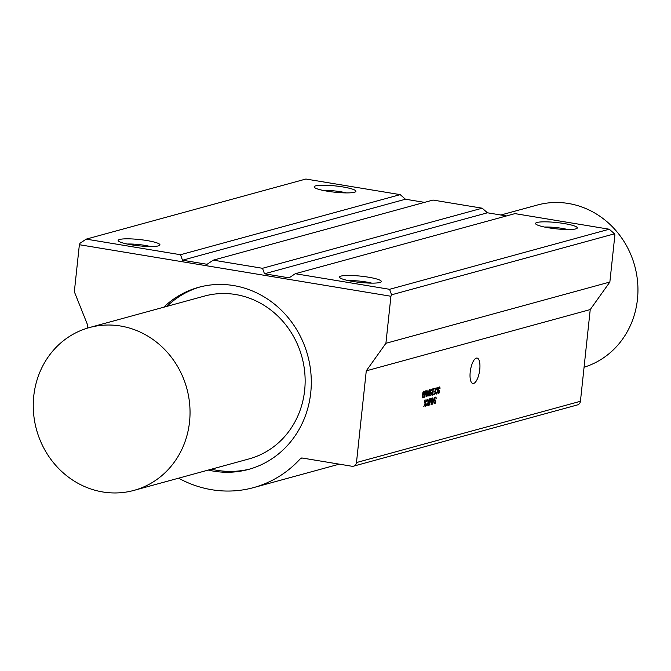 <?xml version="1.0" encoding="UTF-8"?>
<svg xmlns="http://www.w3.org/2000/svg" width="671" height="671" viewBox="0 0 671 671"><rect width="100%" height="100%" fill="white"/><g stroke="black" fill="none" stroke-linecap="round" stroke-linejoin="round"><path stroke-width="1.01" d="M584.072 367.222A84.412 77.928 -105.3 0 0 637.45 299.341A84.412 77.928 -105.3 0 0 537.286 205.041L500.851 215.005M189.541 421.874A84.412 77.928 74.7 0 1 133.915 490.4A84.412 77.928 74.7 0 1 102.78 491.969A84.412 77.928 74.7 0 1 33.55 412.9A84.412 77.928 74.7 0 1 89.377 327.574A84.412 77.928 74.7 0 1 189.541 421.874M89.377 327.574L204.479 296.079A84.412 77.928 74.7 0 1 301.916 356.938A84.412 77.928 74.7 0 1 249.025 458.914L133.915 490.4M250.09 468.97A94.401 87.155 74.7 0 1 216.834 470.304A94.401 87.155 74.7 0 1 211.373 469.214M166.836 306.379A94.401 87.155 74.7 0 1 200.285 286.886M163.707 307.234A94.401 87.155 74.7 0 1 198.717 287.297A94.401 87.155 74.7 0 1 307.687 355.362A94.401 87.155 74.7 0 1 248.53 469.415A94.401 87.155 74.7 0 1 213.705 471.159A94.401 87.155 74.7 0 1 208.245 470.069M353.55 466.16L577.505 404.898A4.445 4.101 -105.3 0 0 580.432 401.292L590.228 309.574L366.274 370.845L356.477 462.554A4.445 4.101 74.7 0 1 351.906 466.244L302.202 458.016A2.223 2.047 -105.3 0 0 300.457 458.628A113.282 104.584 74.7 0 1 253.512 487.624A113.282 104.584 74.7 0 1 178.612 478.18M544.533 227.05A16.565 2.491 -173.9 0 1 567.725 229.532M575.793 228.886A21.011 3.154 6.1 0 0 577.001 228.366A21.011 3.154 6.1 0 0 556.745 222.546A21.011 3.154 6.1 0 0 535.71 223.946A21.011 3.154 6.1 0 0 553.843 228.559A21.011 3.154 6.1 0 0 575.793 228.886M514.967 213.621L609.26 229.222L389.583 289.31L295.29 273.718L514.967 213.621M379.836 282.491A21.011 3.154 6.1 0 0 381.044 281.971A21.011 3.154 6.1 0 0 360.78 276.15A21.011 3.154 6.1 0 0 339.744 277.559A21.011 3.154 6.1 0 0 357.886 282.164A21.011 3.154 6.1 0 0 379.836 282.491M348.576 280.654A16.565 2.491 -173.9 0 1 371.759 283.137M323.154 190.43A16.565 2.491 -173.9 0 1 346.345 192.912M354.422 192.267A21.011 3.154 6.1 0 0 355.63 191.747A21.011 3.154 6.1 0 0 335.366 185.926A21.011 3.154 6.1 0 0 314.33 187.326A21.011 3.154 6.1 0 0 332.472 191.94A21.011 3.154 6.1 0 0 354.422 192.267M305.892 179.031L400.184 194.632L180.507 254.728L86.215 239.128L305.892 179.031M158.457 245.871A21.011 3.154 6.1 0 0 159.664 245.351A21.011 3.154 6.1 0 0 139.4 239.53A21.011 3.154 6.1 0 0 118.364 240.939A21.011 3.154 6.1 0 0 136.507 245.544A21.011 3.154 6.1 0 0 158.457 245.871M127.196 244.034A16.565 2.491 -173.9 0 1 150.379 246.517M479.765 369.469A12.883 4.554 -80.6 0 1 472.887 383.493A12.883 4.554 -80.6 0 1 470.488 370.04A12.883 4.554 -80.6 0 1 477.089 358.071A12.883 4.554 -80.6 0 1 479.765 369.469M432.459 397.937L432.669 400.008L433.701 399.723L434.338 397.433L432.585 404.135M432.569 398.096L432.669 400.008M433.583 400.21L432.644 400.453L432.795 403.565L433.583 400.21L432.686 400.461L432.787 403.565M434.263 397.467L432.72 404.21L432.61 398.104M435.747 392.107L436.435 393.592L437.567 390.572L437.039 388.006L437.517 388.526L436.997 387.997L436.502 388.467L435.949 390.069M437.559 388.526L437.039 388.006L435.949 389.717L437.089 387.528L437.735 388.199L437.224 392.98L436.385 394.07L435.798 393.701L435.705 392.241L436.435 393.592M437.047 387.519L437.693 388.19L437.727 390.514L437.182 392.971L436.351 394.062L435.756 393.692M436.351 394.062L435.798 393.701M437.693 388.19L437.089 387.528M439.295 386.907L439.857 387.184L439.958 388.794L439.253 387.377L439.681 387.578L438.809 387.771L438.507 389.633L439.497 390.53L439.58 391.663L439.245 392.879L438.616 393.441L438.096 393.089M438.146 391.73L438.717 392.971L439.421 391.738L438.373 390.069L438.708 387.519L439.899 387.184L440.008 388.568M439.857 387.184L439.337 386.915M439.723 387.578L438.851 387.779L438.532 388.752L439.622 391.671L438.649 393.449L438.188 391.738L438.717 392.971M438.616 393.441L438.138 393.097M435.118 391.118L435.345 388.719L434.036 388.576L435.336 388.148L435.554 388.878L434.925 394.087L433.5 394.724L434.867 393.516L435.068 391.596L433.869 391.537L435.118 391.118M435.068 391.596L433.793 391.856M435.294 388.14L434.883 394.078L433.432 394.674M435.345 388.719L433.961 388.903M426.01 399.69L425.355 406.223L425.624 402.776L423.846 406.584L424.986 403.682L424.399 400.335L425.171 403.288L426.11 399.748L425.288 406.181M424.491 400.109L425.171 403.288M425.624 402.776L423.804 406.584M433.659 388.584L431.956 393.625L432.317 394.724L433.156 392.862L432.267 395.202L431.755 393.676L433.432 389.13L432.225 389.071L433.701 388.593L432.736 391.562M433.432 389.13L432.191 389.406M433.055 392.795L432.803 394.514L432.225 395.194L431.763 394.8M432.225 395.194L431.805 394.808M432.694 391.554L431.914 393.617L432.317 394.724M427.536 399.27L428.182 399.941L428.215 402.256L427.679 404.714L426.84 405.812L426.244 405.435M426.236 403.85L426.932 405.343L428.056 402.315L427.528 399.748L428.006 400.268L427.486 399.74L426.991 400.218L426.437 401.812M426.328 404.076L426.932 405.343M426.588 401.552L427.578 399.27L428.224 399.95L428.257 402.264L426.882 405.812L426.286 405.443L426.37 404.085M428.048 400.277L427.528 399.748L426.63 401.56M428.182 399.941L427.578 399.27M426.84 405.812L426.286 405.443M431.554 390.539L431.076 389.633L430.589 390.262L430.337 392.569L430.698 392.963L431.386 392.384L430.899 395.429L429.876 395.714L430.782 395.001L431.126 392.862L430.614 393.449L430.136 392.938L430.455 389.985L431.52 389.356L431.478 390.539M431.52 389.356L431.705 390.186M431.134 389.155L431.562 389.365L431.134 389.155M431.126 392.862L430.572 393.441L430.103 392.929M430.572 393.441L430.136 392.938M431.168 392.241L430.857 395.429L429.767 395.655M431.394 389.784L430.547 390.254L430.279 391.445L430.698 392.963M429.205 398.809L428.492 405.309M429.281 389.641L429.365 395.882L429.146 390.816L427.855 396.133L427.863 391.168L426.622 396.712M426.697 396.67L428.023 390.01L428.073 395.437L429.415 389.918L429.365 395.882M427.905 391.176L426.815 396.469M429.188 390.824L428.148 396.049M427.981 390.002L428.073 395.437M431.914 398.071L431.067 404.588M430.992 398.322L431.252 403.774L432.015 398.121L431.327 404.487L430.941 399.111L429.356 405.024L430.103 398.582L429.599 404.219L431.034 398.331L431.252 403.774M430.061 398.574L429.599 404.219M430.941 399.111L429.356 405.024M425.951 391.017L426.395 391.453L425.951 391.017L425.38 391.738L424.508 397.081L425.313 391.461L426.043 390.547L426.622 391.101L426.236 396.578L426.437 391.461L425.993 391.025L424.659 397.232M426.437 391.461L425.993 391.025M426.001 390.539L426.613 392.627L426.043 396.838M426.043 390.547L426.58 391.092M434.305 401.929L434.875 403.162L435.58 401.937L434.531 400.268L434.875 397.718L436.016 397.375L436.167 398.767L435.882 397.777L434.967 397.97L434.665 399.832L435.655 400.721L435.739 401.854L435.404 403.07L434.774 403.64L434.254 403.288M436.016 397.375L436.167 398.767M435.882 397.777L435.009 397.97L434.691 398.943L435.781 401.862L434.816 403.648L434.347 401.937L434.875 403.162M434.774 403.64L434.296 403.288M435.496 397.106L436.058 397.383L435.496 397.106M423.619 391.654L424.064 392.099L423.619 391.654L423.049 392.376L422.176 397.718L422.973 392.099L423.711 391.185L424.29 391.738L423.904 397.215L424.106 392.099L423.661 391.663L422.327 397.869M424.106 392.099L423.661 391.663M423.669 391.185L424.282 393.265L423.711 397.475M423.711 391.185L424.248 391.73M609.26 229.222L614.535 233.81L614.888 234.993L609.864 282.03L385.909 343.292L366.274 370.845M400.184 194.632L405.46 199.228L424.5 202.374M482.172 208.195L262.495 268.291L213.303 260.147L432.98 200.059L482.172 208.195L487.448 212.791L506.488 215.936M487.448 212.791L264.483 273.785L262.495 268.291M213.303 260.147L207.087 264.29L182.495 260.222L180.507 254.728M405.46 199.228L182.495 260.222M86.215 239.128L80 243.271L79.371 244.714L390.933 296.255L391.57 294.804L389.583 289.31M295.29 273.718L289.084 277.853L264.483 273.785M391.57 294.804L614.535 233.81M87.129 328.22L87.507 324.73L74.338 291.759L79.371 244.714M590.228 309.574L609.864 282.03M390.933 296.255L385.909 343.292M580.432 401.292L356.477 462.554M302.504 458.067L300.457 458.628M339.3 464.156L253.512 487.624"/></g></svg>
